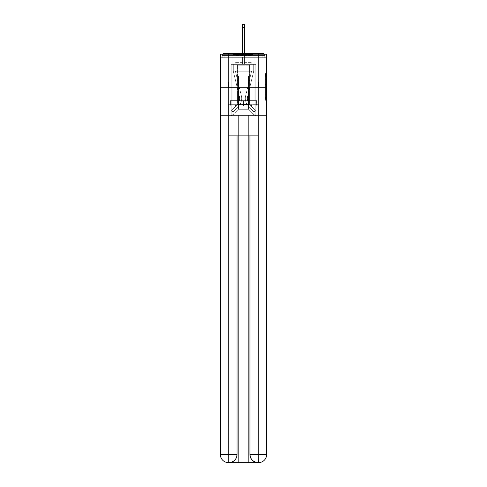 <?xml version="1.0" encoding="UTF-8"?>
<svg xmlns="http://www.w3.org/2000/svg" width="487" height="487" viewBox="0 0 487 487"><rect width="100%" height="100%" fill="white"/><g stroke="black" fill="none" stroke-linecap="round" stroke-linejoin="round"><path stroke-width="0.37" stroke-dasharray="2.44 1.83" d="M265.488 81.7L265.488 85.98L266.852 85.98L266.852 98.946L266.852 74.888L266.852 85.98L265.488 85.98L265.488 74.487L265.488 100.279L265.488 73.549L265.488 98.411L266.852 98.411L265.488 98.411L266.852 98.411L265.488 98.411L265.488 94.131L265.488 100.279L266.852 100.279L266.852 73.549L266.852 98.344L266.852 87.849L265.488 87.849L266.852 87.849L266.852 94.131L266.852 75.424L265.488 75.424L266.852 75.424L266.852 100.279L266.852 74.888L266.852 100.279L265.488 100.279L265.488 73.549L266.852 73.549L266.852 74.888L266.852 73.549L266.852 74.888L266.852 73.549L266.852 74.487L266.852 73.549L265.488 73.549L265.488 75.424L266.852 75.424L265.488 75.424L265.488 81.7L266.852 81.7M254.123 53.491L254.123 81.81L232.877 81.81L254.123 81.81L232.877 81.81L232.877 53.491L254.123 53.491L232.877 53.491L254.123 53.491L232.877 53.491L232.877 81.81L254.123 81.81L254.123 53.491L232.877 53.491M266.852 84.379L266.852 83.04L266.852 84.379L265.488 84.379L265.488 78.997L265.488 94.837L265.488 90.856L266.852 90.856L265.488 90.856L265.488 100.279L266.852 100.279L265.488 100.279L266.852 100.279L265.488 100.279L265.488 73.549L266.852 73.549L265.488 73.549L266.852 73.549L265.488 73.549L265.488 84.379L266.852 84.379M266.852 87.526L220.148 87.526L266.852 87.526L266.852 116.119L220.148 116.119L220.148 87.526L266.852 87.526L266.852 57.709L264.806 57.709L264.806 55.53A2.045 2.045 0 0 0 264.289 54.167M242.477 27.479L244.523 27.479L242.477 27.479L244.523 27.479L242.477 27.479L244.523 27.479L242.477 27.479L244.523 27.479L242.477 27.479L244.523 27.479L242.477 27.479L244.523 27.479L242.477 27.479L244.523 27.479L242.477 27.479L244.523 27.479L242.477 27.479L244.523 27.479L244.523 24.35L242.477 24.35L242.477 64.381L231.246 64.381L231.246 116.119L255.754 116.119L255.754 64.381L231.246 64.381L231.246 116.119L238.46 109.313L238.46 75.954L238.46 109.313L238.46 75.954L248.54 75.954L248.54 109.313L255.754 116.119L255.754 64.381L231.246 64.381L231.246 116.119L238.46 109.313L238.46 75.954L238.46 109.313L238.46 75.954L248.54 75.954L248.54 109.313L255.754 116.119L255.754 64.381L231.246 64.381L231.246 116.119L238.46 109.313L238.46 75.954L248.54 75.954L248.54 109.313L255.754 116.119L255.754 64.381L231.246 64.381L231.246 116.119L238.46 109.313L238.46 75.954L248.54 75.954L248.54 109.313L255.754 116.119L255.754 64.381L231.246 64.381L231.246 116.119L238.46 109.313L238.46 75.954L248.54 75.954L248.54 109.313L255.754 116.119L255.754 64.381L231.246 64.381L231.246 116.119L238.46 109.313L238.46 75.954L248.54 75.954L248.54 109.313L255.754 116.119L255.754 64.381L231.246 64.381L231.246 116.119L238.46 109.313L238.46 75.954L248.54 75.954L248.54 109.313L255.754 116.119L255.754 64.381L231.246 64.381L231.246 116.119L238.46 109.313L238.46 75.954L248.54 75.954L248.54 109.313L255.754 116.119L255.754 64.381L231.246 64.381L231.246 116.119L238.46 109.313L238.46 75.954L248.54 75.954L248.54 109.313L255.754 116.119L255.754 64.381L244.523 64.381L255.754 64.381L244.523 64.381L255.754 64.381L244.523 64.381L255.754 64.381L244.523 64.381L255.754 64.381L244.523 64.381L244.523 57.709L244.523 64.381L244.523 57.709L244.523 64.381L244.523 57.709L244.523 64.381L244.523 57.709L244.523 64.381L244.523 57.709L244.523 64.381L244.523 57.709L244.523 64.381L244.523 57.709L244.523 64.381L244.523 57.709L244.523 64.381L244.523 57.709L244.523 64.381L231.246 64.381L231.246 116.119L238.46 109.313L238.46 75.954L248.54 75.954L248.54 109.313L255.754 116.119L255.754 64.381L255.754 116.119L255.754 64.381L255.754 116.119L255.754 64.381L255.754 116.119L255.754 64.381L255.754 116.119L231.654 116.119L238.46 109.313L238.46 75.954L248.54 75.954L248.54 109.313L255.346 116.119L248.54 109.313L255.346 116.119L248.54 109.313L255.346 116.119L248.54 109.313L255.346 116.119L248.54 109.313L238.46 109.313L238.46 75.954L248.54 75.954L248.54 109.313L255.346 116.119L248.54 109.313L248.54 75.954L238.46 75.954L248.54 75.954L248.54 109.313L248.54 75.954L238.46 75.954L238.46 109.313L238.46 75.954L248.54 75.954L248.54 109.313L248.54 75.954L238.46 75.954L238.46 109.313L248.54 109.313L248.54 75.954L238.46 75.954L248.54 75.954L248.54 109.313L248.54 75.954L238.46 75.954L238.46 109.313L231.246 116.119L231.654 116.119L231.246 116.119L231.654 116.119L231.246 116.119L231.654 116.119L231.246 116.119L231.246 64.381L231.246 116.119L231.246 64.381L231.246 116.119L231.246 64.381L231.246 116.119L231.246 64.381L244.523 64.381L244.523 24.35L244.523 64.381L244.523 24.35L244.523 64.381L242.477 64.381L244.523 64.381L244.523 24.35L244.523 64.381L244.523 24.35L244.523 64.381L242.477 64.381L244.523 64.381L244.523 24.35L244.523 64.381L244.523 24.35L244.523 64.381L242.477 64.381L244.523 64.381L244.523 24.35L244.523 64.381L244.523 24.35L244.523 64.381L242.477 64.381L242.477 57.709L244.523 57.709L242.477 57.709L242.477 64.381L242.477 57.709L244.523 57.709L242.477 57.709L244.523 57.709L242.477 57.709L244.523 57.709L242.477 57.709L244.523 57.709L242.477 57.709L244.523 57.709L242.477 57.709L244.523 57.709L242.477 57.709L244.523 57.709L242.477 57.709L244.523 57.709L242.477 57.709L242.477 64.381L242.477 24.35L242.477 53.491M220.355 116.119L266.645 116.119M222.711 54.167A2.045 2.045 0 0 0 222.194 55.53A2.045 2.045 0 0 1 224.233 53.491L262.767 53.491A2.045 2.045 0 0 1 264.806 55.53A2.045 2.045 0 0 0 262.767 53.491L224.233 53.491L262.767 53.491A2.045 2.045 0 0 1 264.806 55.53A2.045 2.045 0 0 0 262.767 53.491L224.233 53.491A2.045 2.045 0 0 0 222.194 55.53L222.194 57.709L222.194 55.53A2.045 2.045 0 0 1 224.233 53.491A2.045 2.045 0 0 0 222.194 55.53L222.194 57.709L220.148 57.709L220.148 87.526M266.645 87.526L220.355 87.526L220.355 54.167L220.355 454.481A8.169 8.169 0 0 0 228.525 462.65L248.333 462.65L248.333 115.443L266.645 115.443L266.645 54.167L220.355 54.167L266.645 54.167L266.645 87.526L220.355 87.526L220.355 454.481A8.169 8.169 0 0 0 228.525 462.65L228.866 462.65A8.169 8.169 0 0 0 237.035 454.481L237.035 135.867L228.726 135.867L228.726 54.167L220.355 54.167L220.355 87.526L266.645 87.526L220.355 87.526L266.645 87.526L266.645 454.481L266.645 54.167L258.274 54.167L258.274 135.867L249.965 135.867L249.965 454.481A8.169 8.169 0 0 0 258.134 462.65L258.475 462.65A8.169 8.169 0 0 0 266.645 454.481A8.169 8.169 0 0 1 258.475 462.65L248.333 462.65L258.475 462.65A8.169 8.169 0 0 0 266.645 454.481L258.274 454.481L258.274 462.65M266.645 57.709L220.355 57.709M222.194 57.709L264.806 57.709L222.194 57.709L264.806 57.709L222.194 57.709L264.806 57.709L222.194 57.709L264.806 57.709L222.194 57.709L264.806 57.709L222.194 57.709L264.806 57.709L222.194 57.709L264.806 57.709L264.806 55.53A2.045 2.045 0 0 0 262.767 53.491L224.233 53.491A2.045 2.045 0 0 0 222.194 55.53L222.194 57.709L224.233 57.709L222.194 57.709L222.194 55.53L222.194 57.709M262.767 57.709L224.233 57.709L262.767 57.709L262.767 55.53L224.233 55.53L224.233 57.709L224.233 55.53L262.767 55.53L262.767 57.709L262.767 55.53L224.233 55.53L224.233 57.709L224.233 55.53L262.767 55.53L262.767 57.709L262.767 55.53L224.233 55.53L224.233 57.709L224.233 55.53L262.767 55.53L262.767 57.709L262.767 55.53L224.233 55.53L224.233 57.709L224.233 55.53L262.767 55.53L262.767 57.709L262.767 55.53L224.233 55.53L224.233 57.709L224.233 55.53L262.767 55.53L262.767 57.709L262.767 55.53L224.233 55.53L224.233 57.709L224.233 55.53L262.767 55.53L262.767 57.709L262.767 55.53L224.233 55.53L224.233 57.709L224.233 55.53L262.767 55.53L262.767 57.709L262.767 55.53L224.233 55.53L224.233 57.709L224.233 55.53L262.767 55.53L262.767 57.709L262.767 55.53L224.233 55.53L224.233 57.709L224.233 55.53L262.767 55.53L262.767 57.709M262.767 53.491L262.767 55.53L264.806 55.53L262.767 55.53L262.767 53.491L262.767 55.53L264.806 55.53L262.767 55.53L262.767 53.491L262.767 55.53L264.806 55.53L262.767 55.53L262.767 53.491L262.767 55.53L264.806 55.53L262.767 55.53L262.767 53.491L262.767 55.53L264.806 55.53L262.767 55.53L262.767 53.491L262.767 55.53L264.806 55.53L262.767 55.53L262.767 53.491L262.767 55.53L264.806 55.53L262.767 55.53L262.767 53.491L262.767 55.53L264.806 55.53L262.767 55.53L262.767 53.491L262.767 55.53L264.806 55.53L262.767 55.53L262.767 53.491A2.045 2.045 0 0 1 264.806 55.53A2.045 2.045 0 0 0 262.767 53.491A2.045 2.045 0 0 1 264.806 55.53A2.045 2.045 0 0 0 262.767 53.491A2.045 2.045 0 0 1 264.806 55.53A2.045 2.045 0 0 0 262.767 53.491A2.045 2.045 0 0 1 264.806 55.53L264.806 57.709L264.806 55.53A2.045 2.045 0 0 0 262.767 53.491L224.233 53.491A2.045 2.045 0 0 0 222.194 55.53A2.045 2.045 0 0 1 224.233 53.491A2.045 2.045 0 0 0 222.194 55.53L224.233 55.53L224.233 53.491A2.045 2.045 0 0 0 222.194 55.53L224.233 55.53L224.233 53.491A2.045 2.045 0 0 0 222.194 55.53L224.233 55.53L224.233 53.491A2.045 2.045 0 0 0 222.194 55.53L224.233 55.53L224.233 53.491A2.045 2.045 0 0 0 222.194 55.53L224.233 55.53L224.233 53.491A2.045 2.045 0 0 0 222.194 55.53L224.233 55.53L224.233 53.491L224.233 55.53L222.194 55.53L224.233 55.53L224.233 53.491L224.233 55.53L222.194 55.53L224.233 55.53L224.233 53.491L224.233 55.53L222.194 55.53L224.233 55.53L224.233 53.491L224.233 55.53L222.194 55.53L224.233 55.53L224.233 53.491L224.233 55.53L222.194 55.53L224.233 55.53L224.233 53.491L224.233 55.53L222.194 55.53L224.233 55.53L224.233 53.491L262.767 53.491L224.233 53.491M228.33 87.526L258.67 87.526L228.33 87.526L228.33 81.81L258.67 81.81L235.915 81.81L235.915 87.526L235.915 81.81L251.085 81.81L251.085 87.526L251.085 81.81L258.67 81.81L258.67 87.526L258.67 81.81L228.33 81.81L228.33 87.526M265.488 85.98L266.852 85.98L265.488 85.98M265.488 74.487L265.488 73.549L265.488 74.487L266.852 74.487L265.488 74.487M265.488 94.77L265.488 89.188L265.488 94.77L266.852 94.77L265.488 94.77M265.488 89.188L265.488 87.849L266.852 87.849L265.488 87.849L265.488 89.188L266.852 89.188L265.488 89.188M265.488 78.997L265.488 75.424L265.488 78.997L266.852 78.997L265.488 78.997M265.488 73.549L266.852 73.549L265.488 73.549L265.488 74.888L265.488 73.549L266.852 73.549M265.488 100.279L266.852 100.279L265.488 100.279L265.488 98.946L265.488 100.279M251.085 81.81L251.085 87.526L251.085 81.81M235.915 81.81L235.915 87.526L235.915 81.81M245.649 95.793A11.164 11.164 0 0 0 248.327 106.026L253.916 112.034L255.413 110.646L253.916 112.034L248.327 106.026L253.916 112.034L255.413 110.646L253.916 112.034L248.327 106.026L253.916 112.034L255.413 110.646L253.916 112.034L248.327 106.026L253.916 112.034L255.413 110.646L253.916 112.034L248.327 106.026L253.916 112.034L255.413 110.646L253.916 112.034L248.327 106.026L253.916 112.034L255.413 110.646L253.916 112.034L248.327 106.026L253.916 112.034L255.413 110.646L253.916 112.034L248.327 106.026L253.916 112.034L255.413 110.646L253.916 112.034L248.327 106.026L253.916 112.034L255.413 110.646L253.916 112.034L248.327 106.026L253.916 112.034L255.413 110.646L253.916 112.034L248.327 106.026L253.916 112.034L255.413 110.646L253.916 112.034L248.327 106.026L253.916 112.034L255.413 110.646L253.916 112.034L248.327 106.026L253.916 112.034L255.413 110.646L253.916 112.034L248.327 106.026L253.916 112.034L255.413 110.646L253.916 112.034L248.327 106.026L253.916 112.034L255.413 110.646L253.916 112.034L248.327 106.026L253.916 112.034L255.413 110.646L253.916 112.034L248.327 106.026L253.916 112.034L255.413 110.646L253.916 112.034L248.327 106.026L253.916 112.034L255.413 110.646L253.916 112.034L248.327 106.026A11.164 11.164 0 0 1 245.338 98.423A11.164 11.164 0 0 0 248.327 106.026A11.164 11.164 0 0 1 245.338 98.423A11.164 11.164 0 0 0 248.327 106.026A11.164 11.164 0 0 1 245.338 98.423A11.164 11.164 0 0 0 248.327 106.026A11.164 11.164 0 0 1 245.338 98.423A11.164 11.164 0 0 0 248.327 106.026A11.164 11.164 0 0 1 245.338 98.423A11.164 11.164 0 0 0 248.327 106.026A11.164 11.164 0 0 1 245.338 98.423A11.164 11.164 0 0 0 248.327 106.026A11.164 11.164 0 0 1 245.338 98.423A11.164 11.164 0 0 0 248.327 106.026A11.164 11.164 0 0 1 245.338 98.423A11.164 11.164 0 0 0 248.327 106.026A11.164 11.164 0 0 1 245.338 98.423A11.164 11.164 0 0 0 248.327 106.026A11.164 11.164 0 0 1 245.338 98.423A11.164 11.164 0 0 0 248.327 106.026A11.164 11.164 0 0 1 245.338 98.423A11.164 11.164 0 0 0 248.327 106.026A11.164 11.164 0 0 1 245.338 98.423A11.164 11.164 0 0 0 248.327 106.026A11.164 11.164 0 0 1 245.338 98.423A11.164 11.164 0 0 0 248.327 106.026A11.164 11.164 0 0 1 245.338 98.423A11.164 11.164 0 0 0 248.327 106.026A11.164 11.164 0 0 1 245.338 98.423A11.164 11.164 0 0 0 248.327 106.026A11.164 11.164 0 0 1 245.338 98.423A11.164 11.164 0 0 0 248.327 106.026A11.164 11.164 0 0 1 245.338 98.423A11.164 11.164 0 0 0 248.327 106.026A11.164 11.164 0 0 1 245.649 95.793A11.164 11.164 0 0 0 245.338 98.423A11.164 11.164 0 0 1 245.649 95.793A11.164 11.164 0 0 0 245.338 98.423A11.164 11.164 0 0 1 245.649 95.793A11.164 11.164 0 0 0 245.338 98.423A11.164 11.164 0 0 1 245.649 95.793A11.164 11.164 0 0 0 245.338 98.423A11.164 11.164 0 0 1 245.649 95.793A11.164 11.164 0 0 0 245.338 98.423A11.164 11.164 0 0 1 245.649 95.793A11.164 11.164 0 0 0 245.338 98.423A11.164 11.164 0 0 1 245.649 95.793A11.164 11.164 0 0 0 245.338 98.423A11.164 11.164 0 0 1 245.649 95.793A11.164 11.164 0 0 0 245.338 98.423A11.164 11.164 0 0 1 245.649 95.793A11.164 11.164 0 0 0 245.338 98.423A11.164 11.164 0 0 1 245.649 95.793A11.164 11.164 0 0 0 245.338 98.423A11.164 11.164 0 0 1 245.649 95.793A11.164 11.164 0 0 0 245.338 98.423A11.164 11.164 0 0 1 245.649 95.793A11.164 11.164 0 0 0 245.338 98.423A11.164 11.164 0 0 1 245.649 95.793A11.164 11.164 0 0 0 245.338 98.423A11.164 11.164 0 0 1 245.649 95.793A11.164 11.164 0 0 0 245.338 98.423A11.164 11.164 0 0 1 245.649 95.793A11.164 11.164 0 0 0 245.338 98.423A11.164 11.164 0 0 1 245.649 95.793A11.164 11.164 0 0 0 245.338 98.423A11.164 11.164 0 0 1 245.649 95.793A11.164 11.164 0 0 0 245.338 98.423A11.164 11.164 0 0 1 245.649 95.793L251.609 71.187L245.649 95.793L248.315 84.805L250.3 85.286L247.639 96.274A9.125 9.125 0 0 0 249.825 104.632L255.413 110.646L249.825 104.632A9.125 9.125 0 0 1 247.378 98.423A9.125 9.125 0 0 0 249.825 104.632A9.125 9.125 0 0 1 247.378 98.423A9.125 9.125 0 0 0 249.825 104.632A9.125 9.125 0 0 1 247.378 98.423A9.125 9.125 0 0 0 249.825 104.632A9.125 9.125 0 0 1 247.378 98.423A9.125 9.125 0 0 0 249.825 104.632A9.125 9.125 0 0 1 247.378 98.423A9.125 9.125 0 0 0 249.825 104.632A9.125 9.125 0 0 1 247.378 98.423A9.125 9.125 0 0 0 249.825 104.632A9.125 9.125 0 0 1 247.378 98.423A9.125 9.125 0 0 0 249.825 104.632A9.125 9.125 0 0 1 247.378 98.423A9.125 9.125 0 0 0 249.825 104.632A9.125 9.125 0 0 1 247.378 98.423A9.125 9.125 0 0 0 249.825 104.632A9.125 9.125 0 0 1 247.378 98.423A9.125 9.125 0 0 0 249.825 104.632A9.125 9.125 0 0 1 247.378 98.423A9.125 9.125 0 0 0 249.825 104.632A9.125 9.125 0 0 1 247.378 98.423A9.125 9.125 0 0 0 249.825 104.632A9.125 9.125 0 0 1 247.378 98.423A9.125 9.125 0 0 0 249.825 104.632A9.125 9.125 0 0 1 247.378 98.423A9.125 9.125 0 0 0 249.825 104.632A9.125 9.125 0 0 1 247.378 98.423A9.125 9.125 0 0 0 249.825 104.632A9.125 9.125 0 0 1 247.378 98.423A9.125 9.125 0 0 0 249.825 104.632A9.125 9.125 0 0 1 247.378 98.423A9.125 9.125 0 0 0 249.825 104.632A9.125 9.125 0 0 1 247.639 96.274A9.125 9.125 0 0 0 247.378 98.423A9.125 9.125 0 0 1 247.639 96.274A9.125 9.125 0 0 0 247.378 98.423A9.125 9.125 0 0 1 247.639 96.274A9.125 9.125 0 0 0 247.378 98.423A9.125 9.125 0 0 1 247.639 96.274A9.125 9.125 0 0 0 247.378 98.423A9.125 9.125 0 0 1 247.639 96.274A9.125 9.125 0 0 0 247.378 98.423A9.125 9.125 0 0 1 247.639 96.274A9.125 9.125 0 0 0 247.378 98.423A9.125 9.125 0 0 1 247.639 96.274A9.125 9.125 0 0 0 247.378 98.423A9.125 9.125 0 0 1 247.639 96.274A9.125 9.125 0 0 0 247.378 98.423A9.125 9.125 0 0 1 247.639 96.274A9.125 9.125 0 0 0 247.378 98.423A9.125 9.125 0 0 1 247.639 96.274A9.125 9.125 0 0 0 247.378 98.423A9.125 9.125 0 0 1 247.639 96.274A9.125 9.125 0 0 0 247.378 98.423A9.125 9.125 0 0 1 247.639 96.274A9.125 9.125 0 0 0 247.378 98.423A9.125 9.125 0 0 1 247.639 96.274A9.125 9.125 0 0 0 247.378 98.423A9.125 9.125 0 0 1 247.639 96.274A9.125 9.125 0 0 0 247.378 98.423A9.125 9.125 0 0 1 247.639 96.274A9.125 9.125 0 0 0 247.378 98.423A9.125 9.125 0 0 1 247.639 96.274A9.125 9.125 0 0 0 247.378 98.423A9.125 9.125 0 0 1 247.639 96.274A9.125 9.125 0 0 0 247.378 98.423A9.125 9.125 0 0 1 247.639 96.274L253.715 71.187L247.639 96.274L253.715 71.187L253.715 64.381L233.285 64.381L253.715 64.381L233.285 64.381L253.715 64.381L233.285 64.381L253.715 64.381L233.285 64.381L253.715 64.381L233.285 64.381L253.715 64.381L233.285 64.381L253.715 64.381L233.285 64.381L253.715 64.381L233.285 64.381L253.715 64.381L233.285 64.381L253.715 64.381L253.715 71.187L247.639 96.274L253.715 71.187L253.715 64.381L253.715 71.187L247.639 96.274L253.715 71.187L253.715 64.381L253.715 71.187L247.639 96.274L253.715 71.187L253.715 64.381L253.715 71.187L247.639 96.274L253.715 71.187L253.715 64.381L253.715 71.187L247.639 96.274L253.715 71.187L253.715 64.381L253.715 71.187L247.639 96.274L253.715 71.187L253.715 64.381L253.715 71.187L247.639 96.274L253.715 71.187L253.715 64.381L253.715 71.187L247.639 96.274L250.3 85.286L248.315 84.805L245.649 95.793L251.609 71.187L235.391 71.187L241.351 95.793A11.164 11.164 0 0 1 238.673 106.026A11.164 11.164 0 0 0 241.351 95.793A11.164 11.164 0 0 1 238.673 106.026L233.084 112.034L238.673 106.026L233.084 112.034L231.587 110.646L233.084 112.034L231.587 110.646L233.084 112.034L238.673 106.026A11.164 11.164 0 0 0 241.351 95.793A11.164 11.164 0 0 1 238.673 106.026A11.164 11.164 0 0 0 241.351 95.793A11.164 11.164 0 0 1 238.673 106.026L233.084 112.034L238.673 106.026L233.084 112.034L231.587 110.646L233.084 112.034L231.587 110.646L233.084 112.034L238.673 106.026A11.164 11.164 0 0 0 241.351 95.793A11.164 11.164 0 0 1 238.673 106.026A11.164 11.164 0 0 0 241.351 95.793A11.164 11.164 0 0 1 238.673 106.026L233.084 112.034L238.673 106.026L233.084 112.034L231.587 110.646L233.084 112.034L231.587 110.646L233.084 112.034L238.673 106.026A11.164 11.164 0 0 0 241.351 95.793A11.164 11.164 0 0 1 238.673 106.026A11.164 11.164 0 0 0 241.351 95.793A11.164 11.164 0 0 1 238.673 106.026L233.084 112.034L238.673 106.026L233.084 112.034L231.587 110.646L233.084 112.034L231.587 110.646L233.084 112.034L238.673 106.026A11.164 11.164 0 0 0 241.351 95.793A11.164 11.164 0 0 1 238.673 106.026A11.164 11.164 0 0 0 241.351 95.793A11.164 11.164 0 0 1 238.673 106.026L233.084 112.034L238.673 106.026L233.084 112.034L231.587 110.646L233.084 112.034L231.587 110.646L233.084 112.034L238.673 106.026A11.164 11.164 0 0 0 241.351 95.793A11.164 11.164 0 0 1 238.673 106.026A11.164 11.164 0 0 0 241.351 95.793A11.164 11.164 0 0 1 238.673 106.026L233.084 112.034L238.673 106.026L233.084 112.034L231.587 110.646L233.084 112.034L231.587 110.646L233.084 112.034L238.673 106.026A11.164 11.164 0 0 0 241.351 95.793A11.164 11.164 0 0 1 238.673 106.026A11.164 11.164 0 0 0 241.351 95.793A11.164 11.164 0 0 1 238.673 106.026L233.084 112.034L238.673 106.026L233.084 112.034L231.587 110.646L233.084 112.034L231.587 110.646L233.084 112.034L238.673 106.026A11.164 11.164 0 0 0 241.351 95.793A11.164 11.164 0 0 1 238.673 106.026A11.164 11.164 0 0 0 241.351 95.793A11.164 11.164 0 0 1 238.673 106.026L233.084 112.034L238.673 106.026L233.084 112.034L231.587 110.646L233.084 112.034L231.587 110.646L233.084 112.034L238.673 106.026A11.164 11.164 0 0 0 241.351 95.793A11.164 11.164 0 0 1 238.673 106.026A11.164 11.164 0 0 0 241.351 95.793A11.164 11.164 0 0 1 238.673 106.026L233.084 112.034L238.673 106.026L233.084 112.034L231.587 110.646L233.084 112.034L231.587 110.646L233.084 112.034L238.673 106.026A11.164 11.164 0 0 0 241.351 95.793L235.391 71.187L251.609 71.187L245.649 95.793L248.315 84.805L250.3 85.286L248.315 84.805L245.649 95.793L251.609 71.187L235.391 71.187L241.351 95.793L238.685 84.805L236.7 85.286L239.361 96.274A9.125 9.125 0 0 1 237.175 104.632L231.587 110.646L237.175 104.632A9.125 9.125 0 0 0 239.361 96.274A9.125 9.125 0 0 1 237.175 104.632L231.587 110.646L237.175 104.632A9.125 9.125 0 0 0 239.361 96.274A9.125 9.125 0 0 1 237.175 104.632L231.587 110.646L237.175 104.632A9.125 9.125 0 0 0 239.361 96.274A9.125 9.125 0 0 1 237.175 104.632L231.587 110.646L237.175 104.632A9.125 9.125 0 0 0 239.361 96.274A9.125 9.125 0 0 1 237.175 104.632L231.587 110.646L237.175 104.632A9.125 9.125 0 0 0 239.361 96.274A9.125 9.125 0 0 1 237.175 104.632L231.587 110.646L237.175 104.632A9.125 9.125 0 0 0 239.361 96.274A9.125 9.125 0 0 1 237.175 104.632L231.587 110.646L237.175 104.632A9.125 9.125 0 0 0 239.361 96.274A9.125 9.125 0 0 1 237.175 104.632L231.587 110.646L237.175 104.632A9.125 9.125 0 0 0 239.361 96.274A9.125 9.125 0 0 1 237.175 104.632L231.587 110.646L237.175 104.632A9.125 9.125 0 0 0 239.361 96.274A9.125 9.125 0 0 1 237.175 104.632L231.587 110.646L237.175 104.632A9.125 9.125 0 0 0 239.361 96.274A9.125 9.125 0 0 1 237.175 104.632L231.587 110.646L237.175 104.632A9.125 9.125 0 0 0 239.361 96.274A9.125 9.125 0 0 1 237.175 104.632L231.587 110.646L237.175 104.632A9.125 9.125 0 0 0 239.361 96.274A9.125 9.125 0 0 1 237.175 104.632L231.587 110.646L237.175 104.632A9.125 9.125 0 0 0 239.361 96.274A9.125 9.125 0 0 1 237.175 104.632L231.587 110.646L237.175 104.632A9.125 9.125 0 0 0 239.361 96.274A9.125 9.125 0 0 1 237.175 104.632L231.587 110.646L237.175 104.632A9.125 9.125 0 0 0 239.361 96.274A9.125 9.125 0 0 1 237.175 104.632L231.587 110.646L237.175 104.632A9.125 9.125 0 0 0 239.361 96.274A9.125 9.125 0 0 1 237.175 104.632L231.587 110.646L237.175 104.632A9.125 9.125 0 0 0 239.361 96.274A9.125 9.125 0 0 1 237.175 104.632L231.587 110.646L237.175 104.632A9.125 9.125 0 0 0 239.361 96.274L233.285 71.187L239.361 96.274L233.285 71.187L233.285 64.381L233.285 71.187L239.361 96.274L233.285 71.187L233.285 64.381L233.285 71.187L239.361 96.274L233.285 71.187L233.285 64.381L233.285 71.187L239.361 96.274L233.285 71.187L233.285 64.381L233.285 71.187L239.361 96.274L233.285 71.187L233.285 64.381L233.285 71.187L239.361 96.274L233.285 71.187L233.285 64.381L233.285 71.187L239.361 96.274L233.285 71.187L233.285 64.381L233.285 71.187L239.361 96.274L236.7 85.286L238.685 84.805L241.351 95.793L235.391 71.187L251.609 71.187L245.649 95.793L248.315 84.805L250.3 85.286L248.315 84.805L245.649 95.793L251.609 71.187L235.391 71.187L241.351 95.793L238.685 84.805L236.7 85.286L238.685 84.805L241.351 95.793L235.391 71.187L251.609 71.187L245.649 95.793L248.315 84.805L250.3 85.286L248.315 84.805L245.649 95.793L251.609 71.187L235.391 71.187L241.351 95.793L238.685 84.805L236.7 85.286L238.685 84.805L241.351 95.793L235.391 71.187L251.609 71.187L245.649 95.793L248.315 84.805L250.3 85.286L248.315 84.805L245.649 95.793L251.609 71.187L235.391 71.187L241.351 95.793L238.685 84.805L236.7 85.286L238.685 84.805L241.351 95.793L235.391 71.187L251.609 71.187L245.649 95.793L248.315 84.805L250.3 85.286L248.315 84.805L245.649 95.793L251.609 71.187L235.391 71.187L241.351 95.793L238.685 84.805L236.7 85.286L238.685 84.805L241.351 95.793L235.391 71.187L251.609 71.187L245.649 95.793L248.315 84.805L250.3 85.286L248.315 84.805L245.649 95.793L251.609 71.187L235.391 71.187L241.351 95.793L238.685 84.805L236.7 85.286L238.685 84.805L241.351 95.793L235.391 71.187L251.609 71.187L245.649 95.793L248.315 84.805L250.3 85.286L248.315 84.805L245.649 95.793L251.609 71.187L235.391 71.187L241.351 95.793L238.685 84.805L236.7 85.286L238.685 84.805L241.351 95.793L235.391 71.187L251.609 71.187L245.649 95.793M251.462 54.581L234.308 54.581L251.462 54.581M236.128 55.256L252.01 55.256L236.128 55.256M251.164 106.044L234.649 106.044L251.164 106.044M248.747 104.437L237.443 104.437L248.747 104.437M238.253 65.197L249.557 65.197L238.253 65.197M252.637 54.581L232.95 54.581L252.637 54.581M252.637 100.602L232.95 100.602L252.637 100.602M230.771 100.602L256.229 100.602L230.771 100.602L230.771 106.044L256.229 106.044L230.771 106.044L256.229 106.044L230.771 106.044L230.771 100.602L243.5 100.602L243.5 106.044L243.5 100.602L256.229 100.602L256.229 106.044L256.229 100.602L230.771 100.602L230.771 106.044L230.771 100.602M243.5 100.602L243.5 106.044L243.5 100.602L256.637 100.602L256.637 104.687L258.816 104.687L243.5 104.687L256.637 104.687L256.637 100.602L230.363 100.602L230.363 104.687L228.184 104.687L228.184 115.443L266.645 115.443L220.355 115.443L228.184 115.443L228.184 104.687L258.816 104.687L258.816 115.443L258.816 104.687L258.816 115.443L258.816 104.687L228.184 104.687L243.5 104.687L230.363 104.687L230.363 100.602L243.5 100.602L243.5 104.687L243.5 100.602L230.363 100.602L230.363 104.687L230.363 100.602L256.637 100.602L256.637 104.687L256.637 100.602L243.5 100.602M256.229 100.602L256.229 106.044L256.229 100.602M254.123 87.526L254.123 100.602L232.877 100.602L254.123 100.602L232.877 100.602L254.123 100.602L254.123 87.526L232.877 87.526L232.877 100.602L232.877 87.526L254.123 87.526M220.355 87.526L220.355 115.443L238.667 115.443L238.667 462.65L228.525 462.65A8.169 8.169 0 0 1 220.355 454.481L220.355 115.443L238.667 115.443L238.667 462.65L238.667 115.443L248.333 115.443L238.667 115.443L238.667 462.65L248.333 462.65L248.333 115.443L248.333 462.65L248.333 115.443L266.645 115.443L266.645 454.481A8.169 8.169 0 0 1 258.475 462.65M228.726 54.167L258.274 54.167M228.726 135.867L258.274 135.867L249.965 135.867L249.965 454.481C250.361 459.399 253.088 462.12 258.134 462.65L228.866 462.65C233.894 462.017 236.615 459.296 237.035 454.481L237.035 135.867L249.965 135.867L228.726 135.867L228.665 462.65M228.184 104.687L228.184 115.443L228.184 104.687M233.285 71.187L233.285 64.381L233.285 71.187L239.361 96.274L233.285 71.187L233.285 64.381L233.285 71.187M238.685 84.805L236.7 85.286L238.685 84.805L241.351 95.793L235.391 71.187L241.351 95.793L238.685 84.805L236.7 85.286L238.685 84.805M251.609 71.187L235.391 71.187L251.609 71.187M253.715 71.187L253.715 64.381L253.715 71.187M248.315 84.805L250.3 85.286L248.315 84.805M244.523 53.491L244.523 27.479M265.488 94.131L266.852 94.131L265.488 94.131M265.488 92.128L266.852 92.128M265.488 79.698L266.852 79.698L265.488 79.698M265.488 74.888L266.852 74.888M265.488 98.946L266.852 98.946M265.488 97.473L266.852 97.473M265.488 76.356L266.852 76.356M265.488 84.641L266.852 84.641L265.488 84.641M265.488 92.195L266.852 92.195L265.488 92.195M265.488 94.837L266.852 94.837L265.488 94.837M265.488 83.04L266.852 83.04L265.488 83.04M250.872 62.354L234.99 62.354L250.872 62.354M236.372 63.024L251.73 63.024L236.372 63.024M249.965 454.481L258.274 454.481L258.274 135.867M237.035 454.481L220.355 454.481M265.488 98.344L266.852 98.344M265.488 98.411L266.852 98.411M265.488 75.424L266.852 75.424M244.523 24.35L242.477 24.35M252.01 55.256L252.692 54.581L252.01 55.256L252.01 62.354L249.557 65.197L249.557 104.437L252.351 106.044L249.557 104.437L249.557 65.197L252.01 62.354L252.01 55.256M232.95 54.581L232.95 100.602L232.95 54.581M254.05 54.581L254.05 100.602L254.05 54.581M234.99 62.354L234.99 55.256L234.308 54.581L234.99 55.256L234.99 62.354L237.443 65.197L237.443 104.437L234.649 106.044L237.443 104.437L237.443 65.197L234.99 62.354"/><path stroke-width="0.73" d="M266.645 57.709L266.645 116.119M220.355 87.526L220.355 116.119M220.148 87.526L220.355 57.709M264.289 54.167A2.045 2.045 0 0 0 262.767 53.491L224.233 53.491A2.045 2.045 0 0 0 222.711 54.167M262.767 53.491L254.123 53.491M232.877 53.491L224.233 53.491M228.525 462.65A8.169 8.169 0 0 1 220.355 454.481L237.035 454.481L237.035 135.867L237.035 454.481A8.169 8.169 0 0 1 228.866 462.65L228.525 462.65A8.169 8.169 0 0 1 220.355 454.481L220.355 54.167L228.726 54.167L228.726 135.867L258.274 135.867L258.274 54.167L228.726 54.167M258.274 54.167L266.645 54.167L266.645 454.481A8.169 8.169 0 0 1 258.475 462.65L258.134 462.65A8.169 8.169 0 0 1 249.965 454.481L249.965 135.867L249.965 454.481C250.385 459.296 253.106 462.017 258.134 462.65L228.866 462.65C233.912 462.12 236.639 459.399 237.035 454.481M249.965 454.481L258.274 454.481L258.335 462.65M228.726 135.867L228.726 462.65M244.523 27.479L242.477 27.479L242.477 24.35L244.523 24.35L244.523 53.491M242.477 27.479L242.477 53.491M258.274 135.867L258.274 454.481L266.645 454.481"/></g></svg>
